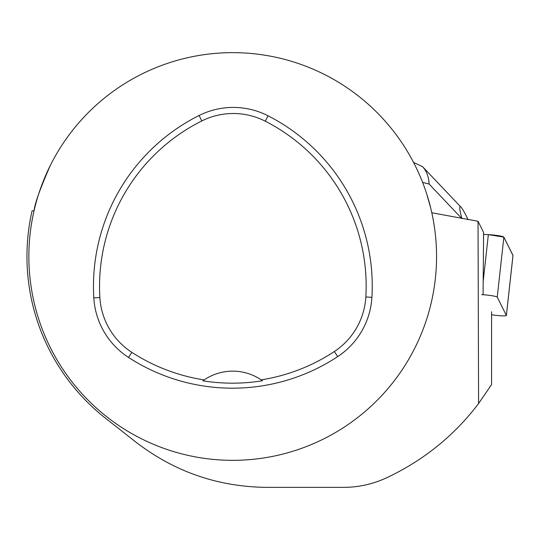 <?xml version="1.0" encoding="UTF-8"?>
<svg xmlns="http://www.w3.org/2000/svg" width="540" height="540" viewBox="0 0 540 540"><rect width="100%" height="100%" fill="white"/><g stroke="black" fill="none" stroke-linecap="round" stroke-linejoin="round"><path stroke-width="0.81" d="M491.576 314.759L491.758 314.786A10.112 0.992 -173.7 0 0 506.372 315.502A10.112 0.992 -173.7 0 0 506.358 315.441L497.239 297.128A10.112 0.992 -173.7 0 0 481.727 294.644M503.867 237.114L512.987 255.42A10.112 0.992 6.3 0 1 513 255.488A10.112 0.992 6.3 0 1 512.973 255.548L503.867 237.114L488.356 234.63L483.584 234.414L488.356 234.63A10.112 0.992 6.3 0 1 503.867 237.114L497.239 297.128M483.071 294.685L483.604 232.517L478.042 221.265L431.811 212.767M491.576 311.769L491.576 384.548L478.589 403.542L478.042 221.265M31.84 211.896L32.069 210.87A205.76 205.76 0 0 0 105.53 418.237L135.574 441.862C174.292 471.764 218.12 486.932 267.064 487.364L343.501 487.364C358.398 487.343 372.654 484.211 386.262 477.961C423.333 460.559 454.106 435.76 478.589 403.542M32.069 210.87L34.054 210.762C34.816 203.506 40.25 188.372 50.355 165.375M427.228 195.784L430.778 208.292M436.556 256.487A203.85 203.85 0 0 0 34.054 210.762A203.85 203.85 0 0 0 209.702 459.034A203.85 203.85 0 0 0 436.556 256.487M371.912 297.338A191.106 191.106 0 0 0 268.049 115.79A76.444 76.444 0 0 0 199.098 115.493A191.106 191.106 0 0 0 93.805 297.878A76.444 76.444 0 0 0 128.534 357.446A191.106 191.106 0 0 0 337.689 356.616A76.444 76.444 0 0 0 371.912 297.338L365.837 296.973A185.024 185.024 0 0 0 265.288 121.203A70.362 70.362 0 0 0 201.818 120.933A185.024 185.024 0 0 0 99.873 297.513A70.362 70.362 0 0 0 131.841 352.343A185.024 185.024 0 0 0 204.134 379.917L202.865 380.801A186.097 186.097 0 0 0 262.467 380.74A50.963 50.963 0 0 0 261.367 379.971M262.467 380.74L261.198 379.856A185.024 185.024 0 0 0 334.341 351.533A70.362 70.362 0 0 0 365.837 296.973M261.198 379.856A50.963 50.963 0 0 0 204.134 379.917M203.965 380.032A50.963 50.963 0 0 0 202.865 380.801M422.624 182.412L429.125 184.046L461.909 218.632M461.889 218.552C459.344 209.014 459.068 205.234 461.045 207.218C462.449 208.724 464.805 212.882 468.113 219.685M429.125 184.046C428.767 176.803 426.58 171.018 422.57 166.691L413.546 162.398M506.358 315.441L512.987 255.42M483.172 281.536L488.356 234.63M265.288 121.203L268.049 115.79M201.818 120.933L199.098 115.493M99.873 297.513L93.805 297.878M131.841 352.343L128.534 357.446M334.341 351.533L337.689 356.616M506.372 315.502L513 255.488M422.597 166.712L461.045 207.218"/></g></svg>
